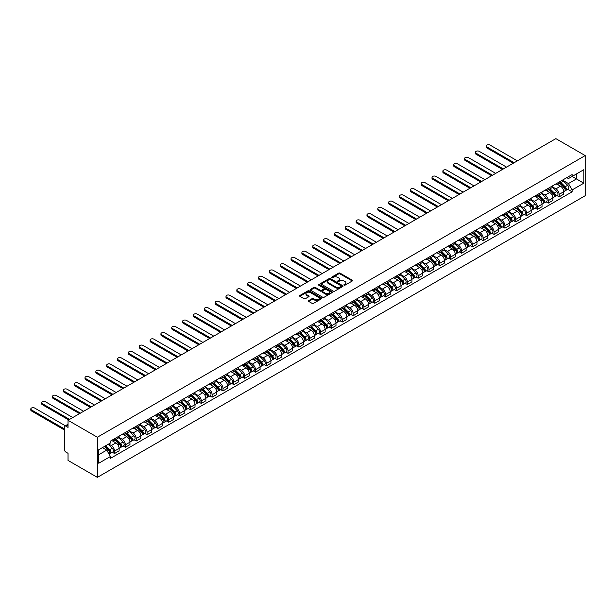 <?xml version="1.0" encoding="UTF-8"?>
<svg xmlns="http://www.w3.org/2000/svg" width="616" height="616" viewBox="0 0 616 616"><rect width="100%" height="100%" fill="white"/><g stroke="black" fill="none" stroke-linecap="round" stroke-linejoin="round"><path stroke-width="0.92" d="M344.082 285.177A0.678 0.393 0 0 0 345.037 285.177L352.283 280.988A0.963 0.554 0 0 0 352.568 280.596A0.963 0.554 0 0 0 352.283 280.203L340.001 273.111A0.963 0.554 0 0 0 338.638 273.111L331.393 277.3A0.678 0.393 0 0 0 332.347 277.847L333.279 277.308A3.088 1.786 0 0 1 337.653 277.308L338.669 277.901A3.088 1.786 0 0 1 339.578 279.156A3.088 1.786 0 0 1 338.669 280.419L337.737 280.958A0.678 0.393 0 0 0 338.692 281.512L339.632 280.973A3.088 1.786 0 0 1 343.998 280.973L345.022 281.558A3.088 1.786 0 0 1 345.923 282.821A3.088 1.786 0 0 1 345.022 284.084L344.082 284.623A0.678 0.393 0 0 0 344.082 285.177L344.082 284.623M308.685 300.608A0.963 0.554 0 0 0 308.4 301.001A0.963 0.554 0 0 0 308.685 301.393L312.127 303.388A0.963 0.554 0 0 0 313.498 303.388L321.544 298.737A0.963 0.554 0 0 0 321.829 298.344A0.963 0.554 0 0 0 321.544 297.952L309.263 290.86A0.963 0.554 0 0 0 307.9 290.86L299.846 295.503A0.963 0.554 0 0 0 299.569 295.903A0.963 0.554 0 0 0 299.846 296.296L304.011 298.698A0.963 0.554 0 0 0 305.374 298.698L308.824 296.712A0.963 0.554 0 0 0 309.101 296.311A0.963 0.554 0 0 0 308.824 295.919L306.76 294.725A2.58 1.494 0 0 1 305.998 293.678A2.58 1.494 0 0 1 307.592 292.3A2.58 1.494 0 0 1 310.41 292.623L318.495 297.289A2.58 1.494 0 0 1 319.25 298.344A2.58 1.494 0 0 1 317.656 299.723A2.58 1.494 0 0 1 314.845 299.399L313.498 298.621A0.963 0.554 0 0 0 312.127 298.621L308.685 300.608L308.685 301.393M97.359 437.229L68.029 420.289L555.863 138.639L585.2 155.579L97.359 437.229L97.359 477.362L585.2 195.711L585.2 155.579M333.348 291.137A0.963 0.554 0 0 0 334.719 291.137L342.765 286.486A0.963 0.554 0 0 0 343.05 286.094A0.963 0.554 0 0 0 342.765 285.701L330.484 278.609A0.963 0.554 0 0 0 329.121 278.609L321.067 283.252A0.963 0.554 0 0 0 320.79 283.653A0.963 0.554 0 0 0 321.067 284.045L333.348 291.137M318.988 285.324A0.678 0.393 0 0 1 319.673 285.416L332.147 292.615L324.108 297.259A0.963 0.554 0 0 1 322.738 297.259L310.456 290.167L313.906 288.196L313.906 287.395L310.456 289.381A0.963 0.554 0 0 0 310.179 289.774A0.963 0.554 0 0 0 310.456 290.167L310.456 289.381M313.906 288.196A0.963 0.554 0 0 1 315.269 288.196L315.269 287.395A0.963 0.554 0 0 0 313.906 287.395M315.269 287.395L320.251 290.267A0.963 0.554 0 0 0 321.614 290.267L323.9 288.95A0.963 0.554 0 0 0 324.185 288.558A0.963 0.554 0 0 0 323.9 288.157L318.718 285.17A0.678 0.393 0 0 1 319.673 284.615L332.155 291.822A0.963 0.554 0 0 1 332.44 292.215A0.963 0.554 0 0 1 332.155 292.608L332.155 291.822M68.029 420.289L68.029 427.396L65.873 426.149A1.963 1.132 -120 0 0 64.888 426.056A1.963 1.132 -120 0 0 64.48 426.95L64.48 449.672A1.963 1.132 -120 0 0 65.873 452.075L68.029 453.322L68.029 460.422L97.359 477.362M559.135 182.066A4.52 2.61 60 0 1 558.196 184.092L562.785 181.443A4.52 2.61 -120 0 0 563.717 179.418M552.621 186.933L555.932 188.843A4.52 2.61 60 0 1 559.135 194.386L563.717 191.738A4.52 2.61 -120 0 0 560.522 186.194L557.241 184.299M563.717 191.738L563.717 194.186L559.135 196.835L556.933 195.565M558.196 184.092A4.52 2.61 60 0 1 555.971 183.891M559.135 194.386L559.135 196.835M548.286 188.327A4.52 2.61 60 0 1 547.355 190.352L551.944 187.703A4.52 2.61 -120 0 0 552.875 185.678M546.092 201.825L548.286 203.095L552.875 200.446L552.875 197.998A4.52 2.61 -120 0 0 549.68 192.462L546.392 190.56M547.355 190.352A4.52 2.61 60 0 1 545.129 190.151M541.78 193.193L545.091 195.11A4.52 2.61 60 0 1 548.286 200.647L548.286 203.095M537.445 194.587A4.52 2.61 60 0 1 536.505 196.612L541.094 193.963A4.52 2.61 -120 0 0 542.034 191.938M535.242 208.085L537.445 209.355L542.034 206.707L542.034 204.258A4.52 2.61 -120 0 0 538.838 198.722L535.55 196.82M536.505 196.612A4.52 2.61 60 0 1 534.28 196.412M530.93 199.453L534.249 201.37A4.52 2.61 60 0 1 537.445 206.907L537.445 209.355M526.603 200.847A4.52 2.61 60 0 1 525.664 202.872L530.253 200.223A4.52 2.61 -120 0 0 531.192 198.198M524.401 214.345L526.603 215.615L531.192 212.967L531.192 210.518A4.52 2.61 -120 0 0 527.989 204.982L524.709 203.08M525.664 202.872A4.52 2.61 60 0 1 523.438 202.672M520.089 205.713L523.4 207.63A4.52 2.61 60 0 1 526.603 213.167L526.603 215.615M515.754 207.107A4.52 2.61 60 0 1 514.822 209.14L519.411 206.491A4.52 2.61 -120 0 0 520.343 204.458M513.559 220.605L515.754 221.875L520.343 219.227L520.343 216.778A4.52 2.61 -120 0 0 517.147 211.242L513.86 209.348M514.822 209.14A4.52 2.61 60 0 1 512.597 208.932M509.247 211.973L512.558 213.891A4.52 2.61 60 0 1 515.754 219.427L515.754 221.875M504.912 213.367A4.52 2.61 60 0 1 503.973 215.4L508.562 212.751A4.52 2.61 -120 0 0 509.501 210.718M502.71 226.865L504.912 228.136L509.501 225.487L509.501 223.038A4.52 2.61 -120 0 0 506.306 217.502L503.018 215.608M503.973 215.4A4.52 2.61 60 0 1 501.747 215.192M498.398 218.233L501.717 220.151A4.52 2.61 60 0 1 504.912 225.687L504.912 228.136M494.07 219.627A4.52 2.61 60 0 1 493.131 221.66L497.72 219.011A4.52 2.61 -120 0 0 498.66 216.978M491.868 233.125L494.07 234.396L498.66 231.747L498.66 229.298A4.52 2.61 -120 0 0 495.457 223.762L492.176 221.868M493.131 221.66A4.52 2.61 60 0 1 490.906 221.452M487.556 224.494L490.875 226.411A4.52 2.61 60 0 1 494.07 231.947L494.07 234.396M483.221 225.887A4.52 2.61 60 0 1 482.29 227.92L486.879 225.271A4.52 2.61 -120 0 0 487.81 223.238M481.027 239.385L483.221 240.656L487.81 238.007L487.81 235.558A4.52 2.61 -120 0 0 484.615 230.022L481.335 228.128M482.29 227.92A4.52 2.61 60 0 1 480.064 227.712M476.715 230.761L480.026 232.671A4.52 2.61 60 0 1 483.221 238.207L483.221 240.656M472.38 232.147A4.52 2.61 60 0 1 471.448 234.18L476.029 231.531A4.52 2.61 -120 0 0 476.969 229.499M470.185 245.645L472.38 246.916L476.969 244.267L476.969 241.819A4.52 2.61 -120 0 0 473.773 236.282L470.485 234.388M471.448 234.18A4.52 2.61 60 0 1 469.215 233.972M465.873 237.021L469.184 238.931A4.52 2.61 60 0 1 472.38 244.467L472.38 246.916M461.538 238.407A4.52 2.61 60 0 1 460.599 240.44L465.188 237.791A4.52 2.61 -120 0 0 466.127 235.759M459.336 251.905L461.538 253.176L466.127 250.527L466.127 248.079A4.52 2.61 -120 0 0 462.924 242.542L459.644 240.648M460.599 240.44A4.52 2.61 60 0 1 458.373 240.232M455.024 243.281L458.343 245.191A4.52 2.61 60 0 1 461.538 250.727L461.538 253.176M450.696 244.668A4.52 2.61 60 0 1 449.757 246.7L454.346 244.052A4.52 2.61 -120 0 0 455.278 242.019M448.494 258.173L450.696 259.436L455.278 256.787L455.278 254.346A4.52 2.61 -120 0 0 452.082 248.802L448.802 246.908M449.757 246.7A4.52 2.61 60 0 1 447.532 246.5M444.182 249.542L447.493 251.451A4.52 2.61 60 0 1 450.696 256.995L450.696 259.436M439.847 250.928A4.52 2.61 60 0 1 438.915 252.96L443.497 250.312A4.52 2.61 -120 0 0 444.436 248.279M437.653 264.433L439.847 265.704L444.436 263.055L444.436 260.606A4.52 2.61 -120 0 0 441.241 255.062L437.953 253.168M438.915 252.96A4.52 2.61 60 0 1 436.69 252.76M433.341 255.802L436.652 257.711A4.52 2.61 60 0 1 439.847 263.255L439.847 265.704M429.005 257.195A4.52 2.61 60 0 1 428.066 259.221L432.655 256.572A4.52 2.61 -120 0 0 433.595 254.547M426.803 270.694L429.005 271.964L433.595 269.315L433.595 266.867A4.52 2.61 -120 0 0 430.392 261.323L427.111 259.428M428.066 259.221A4.52 2.61 60 0 1 425.841 259.02M422.491 262.062L425.81 263.971A4.52 2.61 60 0 1 429.005 269.515L429.005 271.964M418.164 263.455A4.52 2.61 60 0 1 417.225 265.481L421.814 262.832A4.52 2.61 -120 0 0 422.745 260.807M415.962 276.954L418.164 278.224L422.745 275.575L422.745 273.127A4.52 2.61 -120 0 0 419.55 267.583L416.27 265.689M417.225 265.481A4.52 2.61 60 0 1 414.999 265.28M411.65 268.322L414.961 270.231A4.52 2.61 60 0 1 418.164 275.775L418.164 278.224M407.315 269.716A4.52 2.61 60 0 1 406.383 271.741L410.972 269.092A4.52 2.61 -120 0 0 411.904 267.067M405.12 283.214L407.315 284.484L411.904 281.835L411.904 279.387A4.52 2.61 -120 0 0 408.708 273.851L405.42 271.949M406.383 271.741A4.52 2.61 60 0 1 404.158 271.541M400.808 274.582L404.119 276.499A4.52 2.61 60 0 1 407.315 282.036L407.315 284.484M396.473 275.976A4.52 2.61 60 0 1 395.534 278.001L400.123 275.352A4.52 2.61 -120 0 0 401.062 273.327M394.271 289.474L396.473 290.744L401.062 288.096L401.062 285.647A4.52 2.61 -120 0 0 397.867 280.111L394.579 278.209M395.534 278.001A4.52 2.61 60 0 1 393.308 277.801M389.959 280.842L393.278 282.759A4.52 2.61 60 0 1 396.473 288.296L396.473 290.744M385.631 282.236A4.52 2.61 60 0 1 384.692 284.261L389.281 281.612A4.52 2.61 -120 0 0 390.221 279.587M383.429 295.734L385.631 297.004L390.221 294.356L390.221 291.907A4.52 2.61 -120 0 0 387.017 286.371L383.737 284.469M384.692 284.261A4.52 2.61 60 0 1 382.467 284.061M379.117 287.102L382.428 289.02A4.52 2.61 60 0 1 385.631 294.556L385.631 297.004M374.782 288.496A4.52 2.61 60 0 1 373.85 290.529L378.44 287.88A4.52 2.61 -120 0 0 379.371 285.847M372.588 301.994L374.782 303.264L379.371 300.616L379.371 298.167A4.52 2.61 -120 0 0 376.176 292.631L372.888 290.737M373.85 290.529A4.52 2.61 60 0 1 371.625 290.321M368.276 293.362L371.587 295.28A4.52 2.61 60 0 1 374.782 300.816L374.782 303.264M363.94 294.756A4.52 2.61 60 0 1 363.001 296.789L367.59 294.14A4.52 2.61 -120 0 0 368.53 292.107M361.738 308.254L363.94 309.525L368.53 306.876L368.53 304.427A4.52 2.61 -120 0 0 365.334 298.891L362.046 296.997M363.001 296.789A4.52 2.61 60 0 1 360.776 296.581M357.426 299.622L360.745 301.54A4.52 2.61 60 0 1 363.94 307.076L363.94 309.525M353.099 301.016A4.52 2.61 60 0 1 352.16 303.049L356.749 300.4A4.52 2.61 -120 0 0 357.688 298.367M350.897 314.514L353.099 315.785L357.688 313.136L357.688 310.687A4.52 2.61 -120 0 0 354.485 305.151L351.205 303.257M352.16 303.049A4.52 2.61 60 0 1 349.934 302.841M346.585 305.882L349.903 307.8A4.52 2.61 60 0 1 353.099 313.336L353.099 315.785M342.25 307.276A4.52 2.61 60 0 1 341.318 309.309L345.907 306.66A4.52 2.61 -120 0 0 346.839 304.627M340.055 320.774L342.25 322.045L346.839 319.396L346.839 316.947A4.52 2.61 -120 0 0 343.643 311.411L340.363 309.517M341.318 309.309A4.52 2.61 60 0 1 339.093 309.101M335.743 312.15L339.054 314.06A4.52 2.61 60 0 1 342.25 319.596L342.25 322.045M331.408 313.536A4.52 2.61 60 0 1 330.476 315.569L335.058 312.92A4.52 2.61 -120 0 0 335.997 310.887M329.206 327.034L331.408 328.305L335.997 325.656L335.997 323.207A4.52 2.61 -120 0 0 332.802 317.671L329.514 315.777M330.476 315.569A4.52 2.61 60 0 1 328.243 315.361M324.901 318.41L328.213 320.32A4.52 2.61 60 0 1 331.408 325.856L331.408 328.305M320.566 319.796A4.52 2.61 60 0 1 319.627 321.829L324.216 319.18A4.52 2.61 -120 0 0 325.156 317.148M318.364 333.295L320.566 334.565L325.156 331.916L325.156 329.468A4.52 2.61 -120 0 0 321.952 323.931L318.672 322.037M319.627 321.829A4.52 2.61 60 0 1 317.402 321.621M314.052 324.671L317.371 326.58A4.52 2.61 60 0 1 320.566 332.116L320.566 334.565M309.725 326.056A4.52 2.61 60 0 1 308.785 328.089L313.375 325.44A4.52 2.61 -120 0 0 314.306 323.408M307.523 339.562L309.725 340.825L314.306 338.176L314.306 335.735A4.52 2.61 -120 0 0 311.111 330.191L307.831 328.297M308.785 328.089A4.52 2.61 60 0 1 306.56 327.889M303.211 330.931L306.522 332.84A4.52 2.61 60 0 1 309.725 338.384L309.725 340.825M298.875 332.317A4.52 2.61 60 0 1 297.944 334.349L302.525 331.701A4.52 2.61 -120 0 0 303.465 329.675M296.681 345.822L298.875 347.093L303.465 344.444L303.465 341.995A4.52 2.61 -120 0 0 300.269 336.452L296.981 334.557M297.944 334.349A4.52 2.61 60 0 1 295.719 334.149M292.369 337.191L295.68 339.1A4.52 2.61 60 0 1 298.875 344.644L298.875 347.093M288.034 338.584A4.52 2.61 60 0 1 287.095 340.61L291.684 337.961A4.52 2.61 -120 0 0 292.623 335.936M285.832 352.082L288.034 353.353L292.623 350.704L292.623 348.256A4.52 2.61 -120 0 0 289.42 342.712L286.14 340.817M287.095 340.61A4.52 2.61 60 0 1 284.869 340.409M281.52 343.451L284.838 345.36A4.52 2.61 60 0 1 288.034 350.904L288.034 353.353M277.192 344.845A4.52 2.61 60 0 1 276.253 346.87L280.842 344.221A4.52 2.61 -120 0 0 281.774 342.196M274.99 358.343L277.192 359.613L281.774 356.964L281.774 354.516A4.52 2.61 -120 0 0 278.578 348.979L275.298 347.077M276.253 346.87A4.52 2.61 60 0 1 274.028 346.669M270.678 349.711L273.989 351.62A4.52 2.61 60 0 1 277.192 357.165L277.192 359.613M266.343 351.105A4.52 2.61 60 0 1 265.411 353.13L270 350.481A4.52 2.61 -120 0 0 270.932 348.456M264.149 364.603L266.343 365.873L270.932 363.224L270.932 360.776A4.52 2.61 -120 0 0 267.737 355.24L264.449 353.338M265.411 353.13A4.52 2.61 60 0 1 263.186 352.93M259.837 355.971L263.147 357.888A4.52 2.61 60 0 1 266.343 363.425L266.343 365.873M255.501 357.365A4.52 2.61 60 0 1 254.562 359.39L259.151 356.741A4.52 2.61 -120 0 0 260.091 354.716M253.299 370.863L255.501 372.133L260.091 369.485L260.091 367.036A4.52 2.61 -120 0 0 256.895 361.5L253.607 359.598M254.562 359.39A4.52 2.61 60 0 1 252.337 359.19M248.987 362.231L252.306 364.148A4.52 2.61 60 0 1 255.501 369.685L255.501 372.133M244.66 363.625A4.52 2.61 60 0 1 243.72 365.658L248.31 363.009A4.52 2.61 -120 0 0 249.249 360.976M242.458 377.123L244.66 378.393L249.249 375.745L249.249 373.296A4.52 2.61 -120 0 0 246.046 367.76L242.766 365.865M243.72 365.658A4.52 2.61 60 0 1 241.495 365.45M238.146 368.491L241.457 370.409A4.52 2.61 60 0 1 244.66 375.945L244.66 378.393M233.81 369.885A4.52 2.61 60 0 1 232.879 371.918L237.468 369.269A4.52 2.61 -120 0 0 238.4 367.236M231.616 383.383L233.81 384.654L238.4 382.005L238.4 379.556A4.52 2.61 -120 0 0 235.204 374.02L231.916 372.126M232.879 371.918A4.52 2.61 60 0 1 230.654 371.71M227.304 374.751L230.615 376.669A4.52 2.61 60 0 1 233.81 382.205L233.81 384.654M222.969 376.145A4.52 2.61 60 0 1 222.03 378.178L226.619 375.529A4.52 2.61 -120 0 0 227.558 373.496M220.767 389.643L222.969 390.914L227.558 388.265L227.558 385.816A4.52 2.61 -120 0 0 224.363 380.28L221.075 378.386M222.03 378.178A4.52 2.61 60 0 1 219.804 377.97M216.455 381.011L219.773 382.929A4.52 2.61 60 0 1 222.969 388.465L222.969 390.914M212.127 382.405A4.52 2.61 60 0 1 211.188 384.438L215.777 381.789A4.52 2.61 -120 0 0 216.716 379.756M209.925 395.903L212.127 397.174L216.716 394.525L216.716 392.076A4.52 2.61 -120 0 0 213.513 386.54L210.233 384.646M211.188 384.438A4.52 2.61 60 0 1 208.963 384.23M205.613 387.279L208.932 389.189A4.52 2.61 60 0 1 212.127 394.725L212.127 397.174M201.278 388.665A4.52 2.61 60 0 1 200.346 390.698L204.935 388.049A4.52 2.61 -120 0 0 205.867 386.016M199.084 402.163L201.278 403.434L205.867 400.785L205.867 398.336A4.52 2.61 -120 0 0 202.672 392.8L199.392 390.906M200.346 390.698A4.52 2.61 60 0 1 198.121 390.49M194.772 393.539L198.083 395.449A4.52 2.61 60 0 1 201.278 400.985L201.278 403.434M190.436 394.925A4.52 2.61 60 0 1 189.505 396.958L194.086 394.309A4.52 2.61 -120 0 0 195.026 392.276M188.234 408.423L190.436 409.694L195.026 407.045L195.026 404.597A4.52 2.61 -120 0 0 191.83 399.06L188.542 397.166M189.505 396.958A4.52 2.61 60 0 1 187.272 396.75M183.93 399.799L187.241 401.709A4.52 2.61 60 0 1 190.436 407.245L190.436 409.694M179.595 401.185A4.52 2.61 60 0 1 178.655 403.218L183.245 400.569A4.52 2.61 -120 0 0 184.184 398.537M177.393 414.683L179.595 415.954L184.184 413.305L184.184 410.857A4.52 2.61 -120 0 0 180.981 405.32L177.701 403.426M178.655 403.218A4.52 2.61 60 0 1 176.43 403.01M173.081 406.06L176.399 407.969A4.52 2.61 60 0 1 179.595 413.505L179.595 415.954M168.753 407.445A4.52 2.61 60 0 1 167.814 409.478L172.403 406.83A4.52 2.61 -120 0 0 173.335 404.797M166.551 420.951L168.753 422.222L173.335 419.573L173.335 417.124A4.52 2.61 -120 0 0 170.139 411.58L166.859 409.686M167.814 409.478A4.52 2.61 60 0 1 165.589 409.278M162.239 412.32L165.55 414.229A4.52 2.61 60 0 1 168.753 419.773L168.753 422.222M157.904 413.713A4.52 2.61 60 0 1 156.972 415.738L161.554 413.09A4.52 2.61 -120 0 0 162.493 411.065M155.709 427.211L157.904 428.482L162.493 425.833L162.493 423.385A4.52 2.61 -120 0 0 159.298 417.841L156.01 415.946M156.972 415.738A4.52 2.61 60 0 1 154.739 415.538M151.397 418.58L154.708 420.489A4.52 2.61 60 0 1 157.904 426.033L157.904 428.482M147.062 419.973A4.52 2.61 60 0 1 146.123 421.998L150.712 419.35A4.52 2.61 -120 0 0 151.651 417.325M144.86 433.472L147.062 434.742L151.651 432.093L151.651 429.645A4.52 2.61 -120 0 0 148.448 424.101L145.168 422.206M146.123 421.998A4.52 2.61 60 0 1 143.898 421.798M140.548 424.84L143.867 426.749A4.52 2.61 60 0 1 147.062 432.293L147.062 434.742M136.221 426.233A4.52 2.61 60 0 1 135.281 428.259L139.871 425.61A4.52 2.61 -120 0 0 140.802 423.585M134.019 439.732L136.221 441.002L140.802 438.353L140.802 435.905A4.52 2.61 -120 0 0 137.607 430.368L134.326 428.467M135.281 428.259A4.52 2.61 60 0 1 133.056 428.058M129.707 431.1L133.018 433.017A4.52 2.61 60 0 1 136.221 438.553L136.221 441.002M125.371 432.494A4.52 2.61 60 0 1 124.44 434.519L129.029 431.87A4.52 2.61 -120 0 0 129.961 429.845M123.177 445.992L125.371 447.262L129.961 444.613L129.961 442.165A4.52 2.61 -120 0 0 126.765 436.628L123.477 434.727M124.44 434.519A4.52 2.61 60 0 1 122.214 434.318M118.865 437.36L122.176 439.277A4.52 2.61 60 0 1 125.371 444.814L125.371 447.262M114.53 438.754A4.52 2.61 60 0 1 113.59 440.779L118.18 438.13A4.52 2.61 -120 0 0 119.119 436.105M112.328 452.252L114.53 453.522L119.119 450.873L119.119 448.425A4.52 2.61 -120 0 0 115.924 442.889L112.636 440.987M113.59 440.779A4.52 2.61 60 0 1 111.365 440.579M108.693 444.013L111.334 445.537A4.52 2.61 60 0 1 114.53 451.074L114.53 453.522M566.812 177.631L568.445 178.571L583.806 169.7L576.445 173.958L576.445 178.933L568.445 183.545L563.463 180.673M98.752 454.724L106.745 450.111L110.426 456.495L98.752 463.232L98.752 449.749L110.426 443.004L110.426 441.118L572.133 174.559L572.133 176.446L583.806 183.191L572.133 189.928L568.445 183.545M583.806 169.7L583.806 183.191M110.426 456.495L110.426 458.381L572.133 191.815L572.133 189.928M106.745 450.111L102.433 447.624M567.775 189.304L572.133 191.815M344.352 285.27L345.022 284.885A3.088 1.786 0 0 0 345.923 283.622L345.923 282.821M339.578 279.156L339.578 279.964A3.088 1.786 0 0 1 338.669 281.219L338.007 281.604M352.275 280.996L340.001 273.912A0.963 0.554 0 0 0 338.638 273.912L331.662 277.947M342.765 285.701L342.765 286.486L330.484 279.41A0.963 0.554 0 0 0 329.121 279.41L321.082 284.053M341.064 286.371A0.678 0.393 0 0 0 341.064 285.816L330.284 279.595A0.678 0.393 0 0 0 329.321 279.595L328.336 280.165A3.088 1.786 0 0 0 327.435 281.427A3.088 1.786 0 0 0 328.336 282.682L335.705 286.94A3.088 1.786 0 0 0 340.07 286.94L341.064 286.371L341.064 287.171A0.678 0.393 0 0 0 341.256 286.894L341.256 286.094M327.435 281.427L327.435 282.228A3.088 1.786 0 0 0 328.336 283.483L328.336 282.682M341.064 287.171L340.07 287.741A3.088 1.786 0 0 1 335.705 287.741L328.336 283.483M315.269 288.196L320.251 291.068A0.963 0.554 0 0 0 321.614 291.068L323.9 289.751A0.963 0.554 0 0 0 324.185 289.358L324.185 288.558M325.417 293.255A2.58 1.494 0 0 0 328.236 293.578A2.58 1.494 0 0 0 329.822 292.2A2.58 1.494 0 0 0 329.067 291.145L326.218 289.497A0.963 0.554 0 0 0 324.855 289.497L322.568 290.821A0.963 0.554 0 0 0 322.291 291.214A0.963 0.554 0 0 0 322.568 291.607L325.417 293.255L325.417 294.055A2.58 1.494 0 0 0 328.236 294.379A2.58 1.494 0 0 0 329.822 293L329.822 292.2M322.291 291.214L322.291 292.015A0.963 0.554 0 0 0 322.568 292.408L322.568 291.607M325.417 294.055L322.568 292.408M319.25 298.344L319.25 299.145A2.58 1.494 0 0 1 317.656 300.523A2.58 1.494 0 0 1 314.845 300.2L313.498 299.422A0.963 0.554 0 0 0 312.127 299.422L308.701 301.401M305.998 293.678L305.998 294.479A2.58 1.494 0 0 0 306.76 295.534L306.76 294.725M308.824 295.919L308.824 296.712L306.76 295.534M321.537 298.745L309.263 291.661A0.963 0.554 0 0 0 307.9 291.661L299.861 296.304M559.713 183.214L563.987 187.433A2.456 1.417 60 0 1 564.633 191.114L563.717 191.645M560.568 184.053L562.377 185.1M517.394 160.853L490.105 145.099A2.264 1.309 -0 0 0 487.641 144.822A2.264 1.309 -0 0 0 486.247 146.023A2.264 1.309 -0 0 0 486.91 146.947L514.191 162.701M560.19 182.944L564.864 187.557A1.178 0.678 60 0 1 565.18 189.328A1.178 0.678 60 0 1 565.072 189.366M560.899 182.536L565.172 186.748A2.456 1.417 60 0 1 565.819 190.429A2.456 1.417 60 0 1 565.08 190.513M563.286 180.981L567.675 185.3A2.456 1.417 60 0 1 568.322 188.989L565.819 190.429M513.29 163.225L486.91 147.994A2.264 1.309 180 0 1 486.247 147.07L486.247 146.023M548.871 189.474L553.145 193.694A2.456 1.417 60 0 1 553.792 197.374L552.875 197.905M549.726 190.313L551.536 191.36M506.545 167.113L479.263 151.359A2.264 1.309 -0 0 0 476.799 151.082A2.264 1.309 -0 0 0 475.406 152.283A2.264 1.309 -0 0 0 476.068 153.207L503.349 168.961M549.349 189.204L554.023 193.817A1.178 0.678 60 0 1 554.338 195.588A1.178 0.678 60 0 1 554.231 195.626M550.057 188.796L554.323 193.008A2.456 1.417 60 0 1 554.977 196.696A2.456 1.417 60 0 1 554.231 196.774M552.444 187.241L556.826 191.561A2.456 1.417 60 0 1 557.48 195.249L554.977 196.696M502.448 169.485L476.068 154.254A2.264 1.309 180 0 1 475.406 153.33L475.406 152.283M538.03 195.734L542.303 199.954A2.456 1.417 60 0 1 542.95 203.634L542.034 204.165M538.877 196.581L540.694 197.62M495.703 173.373L468.422 157.619A2.264 1.309 -0 0 0 465.958 157.342A2.264 1.309 -0 0 0 464.556 158.543A2.264 1.309 -0 0 0 465.219 159.467L492.507 175.221M538.5 195.464L543.181 200.077A1.178 0.678 60 0 1 543.489 201.848A1.178 0.678 60 0 1 543.381 201.886M539.208 195.056L543.481 199.268A2.456 1.417 60 0 1 544.128 202.957A2.456 1.417 60 0 1 543.389 203.034M541.603 193.501L545.984 197.821A2.456 1.417 60 0 1 546.631 201.509L544.128 202.957M491.599 175.745L465.219 160.514A2.264 1.309 180 0 1 464.556 159.59L464.556 158.543M527.188 201.994L531.454 206.214A2.456 1.417 60 0 1 532.108 209.894L531.185 210.426M528.035 202.841L529.845 203.881M484.861 179.633L457.572 163.887A2.264 1.309 -0 0 0 455.108 163.602A2.264 1.309 -0 0 0 453.715 164.803A2.264 1.309 -0 0 0 454.377 165.727L481.658 181.481M527.658 201.725L532.34 206.337A1.178 0.678 60 0 1 532.648 208.108A1.178 0.678 60 0 1 532.54 208.154M528.366 201.316L532.64 205.528A2.456 1.417 60 0 1 533.287 209.217A2.456 1.417 60 0 1 532.547 209.294M530.753 199.761L535.142 204.089A2.456 1.417 60 0 1 535.789 207.769L533.287 209.217M480.757 182.005L454.377 166.774A2.264 1.309 180 0 1 453.715 165.85L453.715 164.803M516.339 208.262L520.612 212.474A2.456 1.417 60 0 1 521.259 216.154L520.343 216.686M517.194 209.101L519.003 210.141M474.012 185.893L446.731 170.147A2.264 1.309 -0 0 0 444.267 169.862A2.264 1.309 -0 0 0 442.873 171.071A2.264 1.309 -0 0 0 443.535 171.987L470.817 187.741M516.816 207.985L521.49 212.597A1.178 0.678 60 0 1 521.806 214.368A1.178 0.678 60 0 1 521.698 214.414M517.525 207.577L521.79 211.789A2.456 1.417 60 0 1 522.445 215.477A2.456 1.417 60 0 1 521.698 215.554M519.912 206.021L524.293 210.349A2.456 1.417 60 0 1 524.947 214.029L522.445 215.477M469.916 188.265L443.535 173.034A2.264 1.309 180 0 1 442.873 172.11L442.873 171.071M505.497 214.522L509.771 218.734A2.456 1.417 60 0 1 510.418 222.415L509.501 222.946M506.352 215.361L508.162 216.409M463.17 192.154L435.889 176.407A2.264 1.309 -0 0 0 433.425 176.122A2.264 1.309 -0 0 0 432.024 177.331A2.264 1.309 -0 0 0 432.686 178.247L459.975 194.001M505.967 214.245L510.649 218.857A1.178 0.678 60 0 1 510.957 220.628A1.178 0.678 60 0 1 510.849 220.674M506.675 213.837L510.949 218.049A2.456 1.417 60 0 1 511.596 221.737A2.456 1.417 60 0 1 510.857 221.814M509.07 212.281L513.451 216.609A2.456 1.417 60 0 1 514.098 220.289L511.596 221.737M459.066 194.525L432.686 179.294A2.264 1.309 180 0 1 432.024 178.371L432.024 177.331M494.656 220.782L498.922 224.994A2.456 1.417 60 0 1 499.576 228.682L498.652 229.206M495.503 221.621L497.312 222.669M452.329 198.414L425.04 182.667A2.264 1.309 -0 0 0 422.576 182.382A2.264 1.309 -0 0 0 421.182 183.591A2.264 1.309 -0 0 0 421.845 184.515L449.126 200.262M495.125 220.505L499.807 225.125A1.178 0.678 60 0 1 500.115 226.888A1.178 0.678 60 0 1 500.007 226.934M495.834 220.097L500.107 224.309A2.456 1.417 60 0 1 500.754 227.997A2.456 1.417 60 0 1 500.015 228.074M498.228 218.541L502.61 222.869A2.456 1.417 60 0 1 503.257 226.549L500.754 227.997M448.225 200.785L421.845 185.555A2.264 1.309 180 0 1 421.182 184.631L421.182 183.591M483.806 227.042L488.08 231.254A2.456 1.417 60 0 1 488.727 234.942L487.81 235.466M484.661 227.881L486.471 228.929M441.48 204.681L414.198 188.927A2.264 1.309 -0 0 0 411.734 188.642A2.264 1.309 -0 0 0 410.341 189.851A2.264 1.309 -0 0 0 411.003 190.775L438.284 206.522M484.284 226.765L488.958 231.385A1.178 0.678 60 0 1 489.273 233.148A1.178 0.678 60 0 1 489.166 233.195M484.992 226.357L489.266 230.577A2.456 1.417 60 0 1 489.913 234.257A2.456 1.417 60 0 1 489.166 234.334M487.379 224.802L491.768 229.129A2.456 1.417 60 0 1 492.415 232.81L489.913 234.257M437.383 207.045L411.003 191.815A2.264 1.309 180 0 1 410.341 190.891L410.341 189.851M472.965 233.302L477.238 237.514A2.456 1.417 60 0 1 477.885 241.203L476.969 241.726M473.82 234.142L475.629 235.189M430.638 210.941L403.357 195.187A2.264 1.309 -0 0 0 400.893 194.902A2.264 1.309 -0 0 0 399.491 196.111A2.264 1.309 -0 0 0 400.154 197.035L427.442 212.782M473.442 233.025L478.116 237.645A1.178 0.678 60 0 1 478.424 239.408A1.178 0.678 60 0 1 478.316 239.455M474.143 232.617L478.416 236.837A2.456 1.417 60 0 1 479.063 240.517A2.456 1.417 60 0 1 478.324 240.594M476.538 231.062L480.919 235.389A2.456 1.417 60 0 1 481.566 239.07L479.063 240.517M426.534 213.305L400.154 198.075A2.264 1.309 180 0 1 399.491 197.151L399.491 196.111M462.123 239.562L466.389 243.774A2.456 1.417 60 0 1 467.043 247.463L466.127 247.994M462.97 240.402L464.78 241.449M419.796 217.202L392.507 201.447A2.264 1.309 -0 0 0 390.043 201.162A2.264 1.309 -0 0 0 388.65 202.371A2.264 1.309 -0 0 0 389.312 203.295L416.593 219.042M462.593 239.285L467.275 243.905A1.178 0.678 60 0 1 467.583 245.669A1.178 0.678 60 0 1 467.475 245.715M463.301 238.877L467.575 243.097A2.456 1.417 60 0 1 468.222 246.777A2.456 1.417 60 0 1 467.482 246.854M465.696 237.322L470.077 241.649A2.456 1.417 60 0 1 470.724 245.337L468.222 246.777M415.692 219.565L389.312 204.335A2.264 1.309 180 0 1 388.65 203.411L388.65 202.371M451.274 245.823L455.547 250.034A2.456 1.417 60 0 1 456.194 253.723L455.278 254.254M452.129 246.662L453.938 247.709M408.947 223.462L381.666 207.708A2.264 1.309 -0 0 0 379.202 207.423A2.264 1.309 -0 0 0 377.808 208.631A2.264 1.309 -0 0 0 378.47 209.555L405.752 225.31M451.751 245.553L456.425 250.165A1.178 0.678 60 0 1 456.741 251.936A1.178 0.678 60 0 1 456.633 251.975M452.46 245.137L456.733 249.357A2.456 1.417 60 0 1 457.38 253.037A2.456 1.417 60 0 1 456.633 253.122M454.847 243.582L459.236 247.909A2.456 1.417 60 0 1 459.882 251.597L457.38 253.037M404.851 225.826L378.47 210.595A2.264 1.309 180 0 1 377.808 209.679L377.808 208.631M440.432 252.083L444.706 256.295A2.456 1.417 60 0 1 445.353 259.983L444.436 260.514M441.287 252.922L443.097 253.969M398.105 229.722L370.824 213.968A2.264 1.309 -0 0 0 368.36 213.683A2.264 1.309 -0 0 0 366.967 214.892A2.264 1.309 -0 0 0 367.629 215.816L394.91 231.57M440.91 251.813L445.584 256.425A1.178 0.678 60 0 1 445.899 258.196A1.178 0.678 60 0 1 445.792 258.235M441.618 251.405L445.884 255.617A2.456 1.417 60 0 1 446.538 259.298A2.456 1.417 60 0 1 445.792 259.382M444.005 249.85L448.386 254.169A2.456 1.417 60 0 1 449.041 257.858L446.538 259.298M394.001 232.086L367.629 216.855A2.264 1.309 180 0 1 366.967 215.939L366.967 214.892M429.591 258.343L433.864 262.562A2.456 1.417 60 0 1 434.511 266.243L433.595 266.774M430.438 259.182L432.255 260.229M387.264 235.982L359.983 220.228A2.264 1.309 -0 0 0 357.519 219.95A2.264 1.309 -0 0 0 356.117 221.152A2.264 1.309 -0 0 0 356.78 222.076L384.068 237.83M430.06 258.073L434.742 262.685A1.178 0.678 60 0 1 435.05 264.457A1.178 0.678 60 0 1 434.942 264.495M430.769 257.665L435.042 261.877A2.456 1.417 60 0 1 435.689 265.558A2.456 1.417 60 0 1 434.95 265.642M433.163 256.11L437.545 260.429A2.456 1.417 60 0 1 438.192 264.118L435.689 265.558M383.16 238.346L356.78 223.123A2.264 1.309 180 0 1 356.117 222.199L356.117 221.152M418.741 264.603L423.015 268.822A2.456 1.417 60 0 1 423.662 272.503L422.745 273.034M419.596 265.442L421.406 266.489M376.422 242.242L349.133 226.488A2.264 1.309 -0 0 0 346.669 226.211A2.264 1.309 -0 0 0 345.276 227.412A2.264 1.309 -0 0 0 345.938 228.336L373.219 244.09M419.219 264.333L423.893 268.946A1.178 0.678 60 0 1 424.208 270.717A1.178 0.678 60 0 1 424.101 270.755M419.927 263.925L424.201 268.137A2.456 1.417 60 0 1 424.848 271.825A2.456 1.417 60 0 1 424.101 271.902M422.314 262.37L426.703 266.69A2.456 1.417 60 0 1 427.35 270.378L424.848 271.825M372.318 244.614L345.938 229.383A2.264 1.309 180 0 1 345.276 228.459L345.276 227.412M407.9 270.863L412.173 275.082A2.456 1.417 60 0 1 412.82 278.763L411.904 279.294M408.755 271.71L410.564 272.749M365.573 248.502L338.292 232.748A2.264 1.309 -0 0 0 335.828 232.471A2.264 1.309 -0 0 0 334.434 233.672A2.264 1.309 -0 0 0 335.096 234.596L362.377 250.35M408.377 270.593L413.051 275.206A1.178 0.678 60 0 1 413.367 276.977A1.178 0.678 60 0 1 413.259 277.015M409.086 270.185L413.351 274.397A2.456 1.417 60 0 1 414.006 278.085A2.456 1.417 60 0 1 413.259 278.163M411.473 268.63L415.854 272.95A2.456 1.417 60 0 1 416.508 276.638L414.006 278.085M361.476 250.874L335.096 235.643A2.264 1.309 180 0 1 334.434 234.719L334.434 233.672M397.058 277.123L401.332 281.343A2.456 1.417 60 0 1 401.978 285.023L401.062 285.555M397.905 277.97L399.722 279.01M354.731 254.762L327.45 239.016A2.264 1.309 -0 0 0 324.986 238.731A2.264 1.309 -0 0 0 323.585 239.932A2.264 1.309 -0 0 0 324.247 240.856L351.536 256.61M397.528 276.853L402.21 281.466A1.178 0.678 60 0 1 402.517 283.237A1.178 0.678 60 0 1 402.41 283.275M398.236 276.445L402.51 280.657A2.456 1.417 60 0 1 403.157 284.346A2.456 1.417 60 0 1 402.417 284.423M400.631 274.89L405.012 279.217A2.456 1.417 60 0 1 405.659 282.898L403.157 284.346M350.627 257.134L324.247 241.903A2.264 1.309 180 0 1 323.585 240.979L323.585 239.932M386.217 283.391L390.482 287.603A2.456 1.417 60 0 1 391.129 291.283L390.213 291.815M387.064 284.23L388.873 285.27M343.89 261.022L316.601 245.276A2.264 1.309 -0 0 0 314.137 244.991A2.264 1.309 -0 0 0 312.743 246.192A2.264 1.309 -0 0 0 313.405 247.116L340.687 262.87M386.686 283.114L391.368 287.726A1.178 0.678 60 0 1 391.676 289.497A1.178 0.678 60 0 1 391.568 289.543M387.395 282.705L391.668 286.917A2.456 1.417 60 0 1 392.315 290.606A2.456 1.417 60 0 1 391.576 290.683M389.782 281.15L394.171 285.478A2.456 1.417 60 0 1 394.817 289.158L392.315 290.606M339.786 263.394L313.405 248.163A2.264 1.309 180 0 1 312.743 247.239L312.743 246.192M375.367 289.651L379.641 293.863A2.456 1.417 60 0 1 380.288 297.543L379.371 298.075M376.222 290.49L378.031 291.537M333.04 267.282L305.759 251.536A2.264 1.309 -0 0 0 303.295 251.251A2.264 1.309 -0 0 0 301.902 252.46A2.264 1.309 -0 0 0 302.564 253.376L329.845 269.13M375.845 289.374L380.519 293.986A1.178 0.678 60 0 1 380.834 295.757A1.178 0.678 60 0 1 380.726 295.803M376.553 288.966L380.819 293.178A2.456 1.417 60 0 1 381.473 296.866A2.456 1.417 60 0 1 380.726 296.943M378.94 287.41L383.321 291.738A2.456 1.417 60 0 1 383.976 295.418L381.473 296.866M328.944 269.654L302.564 254.423A2.264 1.309 180 0 1 301.902 253.499L301.902 252.46M364.526 295.911L368.799 300.123A2.456 1.417 60 0 1 369.446 303.811L368.53 304.335M365.38 296.75L367.19 297.798M322.199 273.543L294.918 257.796A2.264 1.309 -0 0 0 292.454 257.511A2.264 1.309 -0 0 0 291.052 258.72A2.264 1.309 -0 0 0 291.715 259.636L319.003 275.39M364.995 295.634L369.677 300.246A1.178 0.678 60 0 1 369.985 302.017A1.178 0.678 60 0 1 369.877 302.063M365.704 295.226L369.977 299.438A2.456 1.417 60 0 1 370.624 303.126A2.456 1.417 60 0 1 369.885 303.203M368.099 293.67L372.48 297.998A2.456 1.417 60 0 1 373.127 301.678L370.624 303.126M318.095 275.914L291.715 260.684A2.264 1.309 180 0 1 291.052 259.76L291.052 258.72M353.684 302.171L357.95 306.383A2.456 1.417 60 0 1 358.604 310.071L357.68 310.595M354.531 303.01L356.341 304.058M311.357 279.81L284.068 264.056A2.264 1.309 -0 0 0 281.604 263.771A2.264 1.309 -0 0 0 280.211 264.98A2.264 1.309 -0 0 0 280.873 265.904L308.154 281.651M354.154 301.894L358.835 306.514A1.178 0.678 60 0 1 359.143 308.277A1.178 0.678 60 0 1 359.036 308.323M354.862 301.486L359.136 305.698A2.456 1.417 60 0 1 359.783 309.386A2.456 1.417 60 0 1 359.043 309.463M357.257 299.93L361.638 304.258A2.456 1.417 60 0 1 362.285 307.938L359.783 309.386M307.253 282.174L280.873 266.944A2.264 1.309 180 0 1 280.211 266.02L280.211 264.98M342.835 308.431L347.108 312.643A2.456 1.417 60 0 1 347.755 316.331L346.839 316.855M343.69 309.27L345.499 310.318M300.508 286.07L273.227 270.316A2.264 1.309 -0 0 0 270.763 270.031A2.264 1.309 -0 0 0 269.369 271.24A2.264 1.309 -0 0 0 270.031 272.164L297.312 287.911M343.312 308.154L347.986 312.774A1.178 0.678 60 0 1 348.302 314.537A1.178 0.678 60 0 1 348.194 314.584M344.021 307.746L348.294 311.965A2.456 1.417 60 0 1 348.941 315.646A2.456 1.417 60 0 1 348.194 315.723M346.408 306.19L350.797 310.518A2.456 1.417 60 0 1 351.443 314.199L348.941 315.646M296.411 288.434L270.031 273.204A2.264 1.309 180 0 1 269.369 272.28L269.369 271.24M331.993 314.691L336.267 318.903A2.456 1.417 60 0 1 336.913 322.591L335.997 323.123M332.848 315.531L334.657 316.578M289.666 292.33L262.385 276.576A2.264 1.309 -0 0 0 259.921 276.291A2.264 1.309 -0 0 0 258.52 277.5A2.264 1.309 -0 0 0 259.182 278.424L286.471 294.171M332.463 314.414L337.145 319.034A1.178 0.678 60 0 1 337.452 320.797A1.178 0.678 60 0 1 337.345 320.844M333.171 314.006L337.445 318.226A2.456 1.417 60 0 1 338.092 321.906A2.456 1.417 60 0 1 337.352 321.983M335.566 312.451L339.947 316.778A2.456 1.417 60 0 1 340.594 320.466L338.092 321.906M285.562 294.694L259.182 279.464A2.264 1.309 180 0 1 258.52 278.54L258.52 277.5M321.152 320.951L325.417 325.163A2.456 1.417 60 0 1 326.072 328.852L325.156 329.383M321.999 321.791L323.808 322.838M278.825 298.591L251.536 282.836A2.264 1.309 -0 0 0 249.072 282.551A2.264 1.309 -0 0 0 247.678 283.76A2.264 1.309 -0 0 0 248.34 284.684L275.622 300.439M321.621 320.674L326.303 325.294A1.178 0.678 60 0 1 326.611 327.065A1.178 0.678 60 0 1 326.503 327.104M322.33 320.266L326.603 324.486A2.456 1.417 60 0 1 327.25 328.166A2.456 1.417 60 0 1 326.511 328.243M324.724 318.711L329.106 323.038A2.456 1.417 60 0 1 329.752 326.726L327.25 328.166M274.721 300.955L248.34 285.724A2.264 1.309 180 0 1 247.678 284.8L247.678 283.76M310.302 327.212L314.576 331.423A2.456 1.417 60 0 1 315.223 335.112L314.306 335.643M311.157 328.051L312.966 329.098M267.975 304.851L240.694 289.096A2.264 1.309 -0 0 0 238.23 288.812A2.264 1.309 -0 0 0 236.837 290.02A2.264 1.309 -0 0 0 237.499 290.945L264.78 306.699M310.78 326.942L315.454 331.554A1.178 0.678 60 0 1 315.769 333.325A1.178 0.678 60 0 1 315.661 333.364M311.488 326.526L315.762 330.746A2.456 1.417 60 0 1 316.408 334.426A2.456 1.417 60 0 1 315.661 334.511M313.875 324.971L318.264 329.298A2.456 1.417 60 0 1 318.911 332.986L316.408 334.426M263.879 307.215L237.499 291.984A2.264 1.309 180 0 1 236.837 291.068L236.837 290.02M299.461 333.472L303.734 337.684A2.456 1.417 60 0 1 304.381 341.372L303.465 341.903M300.315 334.311L302.125 335.358M257.134 311.111L229.853 295.357A2.264 1.309 -0 0 0 227.389 295.072A2.264 1.309 -0 0 0 225.995 296.281A2.264 1.309 -0 0 0 226.657 297.205L253.938 312.959M299.938 333.202L304.612 337.814A1.178 0.678 60 0 1 304.928 339.585A1.178 0.678 60 0 1 304.82 339.624M300.647 332.794L304.912 337.006A2.456 1.417 60 0 1 305.567 340.687A2.456 1.417 60 0 1 304.82 340.771M303.034 331.239L307.415 335.558A2.456 1.417 60 0 1 308.062 339.247L305.567 340.687M253.03 313.475L226.657 298.244A2.264 1.309 180 0 1 225.995 297.328L225.995 296.281M288.619 339.732L292.893 343.951A2.456 1.417 60 0 1 293.539 347.632L292.623 348.163M289.466 340.571L291.283 341.618M246.292 317.371L219.011 301.617A2.264 1.309 -0 0 0 216.547 301.34A2.264 1.309 -0 0 0 215.146 302.541A2.264 1.309 -0 0 0 215.808 303.465L243.097 319.219M289.089 339.462L293.77 344.075A1.178 0.678 60 0 1 294.078 345.846A1.178 0.678 60 0 1 293.971 345.884M289.797 339.054L294.071 343.266A2.456 1.417 60 0 1 294.718 346.947A2.456 1.417 60 0 1 293.978 347.031M292.192 337.499L296.573 341.818A2.456 1.417 60 0 1 297.22 345.507L294.718 346.947M242.188 319.743L215.808 304.512A2.264 1.309 180 0 1 215.146 303.588L215.146 302.541M277.77 345.992L282.043 350.211A2.456 1.417 60 0 1 282.69 353.892L281.774 354.423M278.625 346.831L280.434 347.878M235.451 323.631L208.162 307.877A2.264 1.309 -0 0 0 205.698 307.6A2.264 1.309 -0 0 0 204.304 308.801A2.264 1.309 -0 0 0 204.966 309.725L232.247 325.479M278.247 345.722L282.921 350.335A1.178 0.678 60 0 1 283.237 352.106A1.178 0.678 60 0 1 283.129 352.144M278.956 345.314L283.229 349.526A2.456 1.417 60 0 1 283.876 353.214A2.456 1.417 60 0 1 283.129 353.291M281.343 343.759L285.732 348.079A2.456 1.417 60 0 1 286.378 351.767L283.876 353.214M231.346 326.003L204.966 310.772A2.264 1.309 180 0 1 204.304 309.848L204.304 308.801M266.928 352.252L271.202 356.471A2.456 1.417 60 0 1 271.849 360.152L270.932 360.683M267.783 353.099L269.592 354.138M224.601 329.891L197.32 314.137A2.264 1.309 -0 0 0 194.856 313.86A2.264 1.309 -0 0 0 193.463 315.061A2.264 1.309 -0 0 0 194.125 315.985L221.406 331.739M267.406 351.982L272.079 356.595A1.178 0.678 60 0 1 272.395 358.366A1.178 0.678 60 0 1 272.287 358.404M268.114 351.574L272.38 355.786A2.456 1.417 60 0 1 273.034 359.475A2.456 1.417 60 0 1 272.287 359.551M270.501 350.019L274.882 354.339A2.456 1.417 60 0 1 275.537 358.027L273.034 359.475M220.505 332.263L194.125 317.032A2.264 1.309 180 0 1 193.463 316.108L193.463 315.061M256.087 358.512L260.36 362.732A2.456 1.417 60 0 1 261.007 366.412L260.091 366.944M256.934 359.359L258.751 360.399M213.76 336.151L186.479 320.405A2.264 1.309 -0 0 0 184.015 320.12A2.264 1.309 -0 0 0 182.613 321.321A2.264 1.309 -0 0 0 183.275 322.245L210.564 337.999M256.556 358.243L261.238 362.855A1.178 0.678 60 0 1 261.546 364.626A1.178 0.678 60 0 1 261.438 364.672M257.265 357.834L261.538 362.046A2.456 1.417 60 0 1 262.185 365.735A2.456 1.417 60 0 1 261.446 365.812M259.659 356.279L264.041 360.606A2.456 1.417 60 0 1 264.688 364.287L262.185 365.735M209.656 338.523L183.275 323.292A2.264 1.309 180 0 1 182.613 322.368L182.613 321.321M245.237 364.78L249.511 368.992A2.456 1.417 60 0 1 250.158 372.672L249.241 373.204M246.092 365.619L247.901 366.659M202.918 342.411L175.629 326.665A2.264 1.309 -0 0 0 173.165 326.38A2.264 1.309 -0 0 0 171.772 327.581A2.264 1.309 -0 0 0 172.434 328.505L199.715 344.259M245.715 364.503L250.396 369.115A1.178 0.678 60 0 1 250.704 370.886A1.178 0.678 60 0 1 250.596 370.932M246.423 364.095L250.697 368.306A2.456 1.417 60 0 1 251.343 371.995A2.456 1.417 60 0 1 250.604 372.072M248.81 362.539L253.199 366.866A2.456 1.417 60 0 1 253.846 370.547L251.343 371.995M198.814 344.783L172.434 329.552A2.264 1.309 180 0 1 171.772 328.628L171.772 327.581M234.396 371.04L238.669 375.252A2.456 1.417 60 0 1 239.316 378.932L238.4 379.464M235.25 371.879L237.06 372.926M192.069 348.671L164.788 332.925A2.264 1.309 -0 0 0 162.324 332.64A2.264 1.309 -0 0 0 160.93 333.849A2.264 1.309 -0 0 0 161.592 334.765L188.873 350.519M234.873 370.763L239.547 375.375A1.178 0.678 60 0 1 239.863 377.146A1.178 0.678 60 0 1 239.755 377.192M235.582 370.355L239.847 374.567A2.456 1.417 60 0 1 240.502 378.255A2.456 1.417 60 0 1 239.755 378.332M237.969 368.799L242.35 373.127A2.456 1.417 60 0 1 243.004 376.807L240.502 378.255M187.972 351.043L161.592 335.812A2.264 1.309 180 0 1 160.93 334.888L160.93 333.849M223.554 377.3L227.828 381.512A2.456 1.417 60 0 1 228.474 385.2L227.558 385.724M224.409 378.139L226.218 379.187M181.227 354.931L153.946 339.185A2.264 1.309 -0 0 0 151.482 338.9A2.264 1.309 -0 0 0 150.081 340.109A2.264 1.309 -0 0 0 150.743 341.033L178.032 356.78M224.024 377.023L228.705 381.643A1.178 0.678 60 0 1 229.013 383.406A1.178 0.678 60 0 1 228.906 383.452M224.732 376.615L229.006 380.827A2.456 1.417 60 0 1 229.653 384.515A2.456 1.417 60 0 1 228.913 384.592M227.127 375.059L231.508 379.387A2.456 1.417 60 0 1 232.155 383.067L229.653 384.515M177.123 357.303L150.743 342.072A2.264 1.309 180 0 1 150.081 341.149L150.081 340.109M212.713 383.56L216.978 387.772A2.456 1.417 60 0 1 217.633 391.46L216.709 391.984M213.56 384.399L215.369 385.447M170.386 361.199L143.097 345.445A2.264 1.309 -0 0 0 140.633 345.16A2.264 1.309 -0 0 0 139.239 346.369A2.264 1.309 -0 0 0 139.901 347.293L167.182 363.04M213.182 383.283L217.864 387.903A1.178 0.678 60 0 1 218.172 389.666A1.178 0.678 60 0 1 218.064 389.712M213.891 382.875L218.164 387.094A2.456 1.417 60 0 1 218.811 390.775A2.456 1.417 60 0 1 218.072 390.852M216.285 381.319L220.667 385.647A2.456 1.417 60 0 1 221.313 389.327L218.811 390.775M166.281 363.563L139.901 348.333A2.264 1.309 180 0 1 139.239 347.409L139.239 346.369M201.863 389.82L206.137 394.032A2.456 1.417 60 0 1 206.784 397.72L205.867 398.244M202.718 390.66L204.527 391.707M159.536 367.459L132.255 351.705A2.264 1.309 -0 0 0 129.791 351.42A2.264 1.309 -0 0 0 128.398 352.629A2.264 1.309 -0 0 0 129.06 353.553L156.341 369.3M202.341 389.543L207.015 394.163A1.178 0.678 60 0 1 207.33 395.926A1.178 0.678 60 0 1 207.222 395.973M203.049 389.135L207.322 393.355A2.456 1.417 60 0 1 207.969 397.035A2.456 1.417 60 0 1 207.222 397.112M205.436 387.58L209.825 391.907A2.456 1.417 60 0 1 210.472 395.588L207.969 397.035M155.44 369.823L129.06 354.593A2.264 1.309 180 0 1 128.398 353.669L128.398 352.629M191.022 396.08L195.295 400.292A2.456 1.417 60 0 1 195.942 403.981L195.026 404.512M191.876 396.92L193.686 397.967M148.695 373.72L121.414 357.965A2.264 1.309 -0 0 0 118.95 357.68A2.264 1.309 -0 0 0 117.548 358.889A2.264 1.309 -0 0 0 118.21 359.813L145.499 375.56M191.491 395.803L196.173 400.423A1.178 0.678 60 0 1 196.481 402.186A1.178 0.678 60 0 1 196.373 402.233M192.2 395.395L196.473 399.615A2.456 1.417 60 0 1 197.12 403.295A2.456 1.417 60 0 1 196.381 403.372M194.594 393.84L198.976 398.167A2.456 1.417 60 0 1 199.623 401.855L197.12 403.295M144.591 376.083L118.21 360.853A2.264 1.309 180 0 1 117.548 359.929L117.548 358.889M180.18 402.34L184.446 406.552A2.456 1.417 60 0 1 185.1 410.241L184.184 410.772M181.027 403.18L182.837 404.227M137.853 379.98L110.564 364.225A2.264 1.309 -0 0 0 108.1 363.94A2.264 1.309 -0 0 0 106.707 365.149A2.264 1.309 -0 0 0 107.369 366.073L134.65 381.828M180.65 402.063L185.331 406.683A1.178 0.678 60 0 1 185.639 408.454A1.178 0.678 60 0 1 185.531 408.493M181.358 401.655L185.632 405.875A2.456 1.417 60 0 1 186.278 409.555A2.456 1.417 60 0 1 185.539 409.64M183.753 400.1L188.134 404.427A2.456 1.417 60 0 1 188.781 408.115L186.278 409.555M133.749 382.344L107.369 367.113A2.264 1.309 180 0 1 106.707 366.189L106.707 365.149M169.331 408.601L173.604 412.812A2.456 1.417 60 0 1 174.251 416.501L173.335 417.032M170.185 409.44L171.995 410.487M127.004 386.24L99.723 370.486A2.264 1.309 -0 0 0 97.259 370.201A2.264 1.309 -0 0 0 95.865 371.41A2.264 1.309 -0 0 0 96.527 372.334L123.808 388.088M169.808 408.331L174.482 412.943A1.178 0.678 60 0 1 174.798 414.714A1.178 0.678 60 0 1 174.69 414.753M170.517 407.915L174.79 412.135A2.456 1.417 60 0 1 175.437 415.815A2.456 1.417 60 0 1 174.69 415.9M172.904 406.368L177.293 410.687A2.456 1.417 60 0 1 177.939 414.375L175.437 415.815M122.907 388.604L96.527 373.373A2.264 1.309 180 0 1 95.865 372.457L95.865 371.41M158.489 414.861L162.763 419.08A2.456 1.417 60 0 1 163.409 422.761L162.493 423.292M159.344 415.7L161.153 416.747M116.162 392.5L88.881 376.746A2.264 1.309 -0 0 0 86.417 376.468A2.264 1.309 -0 0 0 85.023 377.67A2.264 1.309 -0 0 0 85.686 378.594L112.967 394.348M158.966 414.591L163.64 419.203A1.178 0.678 60 0 1 163.956 420.974A1.178 0.678 60 0 1 163.848 421.013M159.667 414.183L163.941 418.395A2.456 1.417 60 0 1 164.588 422.075A2.456 1.417 60 0 1 163.848 422.16M162.062 412.628L166.443 416.947A2.456 1.417 60 0 1 167.09 420.636L164.588 422.075M112.058 394.864L85.686 379.641A2.264 1.309 180 0 1 85.023 378.717L85.023 377.67M147.648 421.121L151.921 425.34A2.456 1.417 60 0 1 152.568 429.021L151.651 429.552M148.494 421.96L150.312 423.007M105.321 398.76L78.04 383.006A2.264 1.309 -0 0 0 75.576 382.728A2.264 1.309 -0 0 0 74.174 383.93A2.264 1.309 -0 0 0 74.836 384.854L102.125 400.608M148.117 420.851L152.799 425.463A1.178 0.678 60 0 1 153.107 427.235A1.178 0.678 60 0 1 152.999 427.273M148.826 420.443L153.099 424.655A2.456 1.417 60 0 1 153.746 428.343A2.456 1.417 60 0 1 153.007 428.42M151.22 418.888L155.602 423.207A2.456 1.417 60 0 1 156.248 426.896L153.746 428.343M101.216 401.132L74.836 385.901A2.264 1.309 180 0 1 74.174 384.977L74.174 383.93M136.798 427.381L141.072 431.6A2.456 1.417 60 0 1 141.719 435.281L140.802 435.812M137.653 428.22L139.462 429.267M94.471 405.02L67.19 389.266A2.264 1.309 -0 0 0 64.726 388.989A2.264 1.309 -0 0 0 63.333 390.19A2.264 1.309 -0 0 0 63.995 391.114L91.276 406.868M137.276 427.111L141.95 431.724A1.178 0.678 60 0 1 142.265 433.495A1.178 0.678 60 0 1 142.157 433.533M137.984 426.703L142.257 430.915A2.456 1.417 60 0 1 142.904 434.603A2.456 1.417 60 0 1 142.157 434.68M140.371 425.148L144.76 429.468A2.456 1.417 60 0 1 145.407 433.156L142.904 434.603M90.375 407.392L63.995 392.161A2.264 1.309 180 0 1 63.333 391.237L63.333 390.19M125.957 433.641L130.23 437.861A2.456 1.417 60 0 1 130.877 441.541L129.961 442.072M126.811 434.488L128.621 435.527M83.63 411.28L56.349 395.526A2.264 1.309 -0 0 0 53.885 395.249A2.264 1.309 -0 0 0 52.491 396.45A2.264 1.309 -0 0 0 53.153 397.374L80.434 413.128M126.434 433.371L131.108 437.984A1.178 0.678 60 0 1 131.424 439.755A1.178 0.678 60 0 1 131.316 439.793M127.142 432.963L131.408 437.175A2.456 1.417 60 0 1 132.063 440.863A2.456 1.417 60 0 1 131.316 440.94M129.529 431.408L133.911 435.735A2.456 1.417 60 0 1 134.565 439.416L132.063 440.863M79.533 413.652L53.153 398.421A2.264 1.309 180 0 1 52.491 397.497L52.491 396.45M115.115 439.901L119.389 444.121A2.456 1.417 60 0 1 120.035 447.801L119.119 448.333M115.962 440.748L117.779 441.788M72.788 417.54L45.507 401.794A2.264 1.309 -0 0 0 43.043 401.509A2.264 1.309 -0 0 0 41.642 402.71A2.264 1.309 -0 0 0 42.304 403.634L69.593 419.388M115.585 439.632L120.266 444.244A1.178 0.678 60 0 1 120.574 446.015A1.178 0.678 60 0 1 120.466 446.061M116.293 439.223L120.567 443.435A2.456 1.417 60 0 1 121.213 447.124A2.456 1.417 60 0 1 120.474 447.201M118.688 437.668L123.069 441.995A2.456 1.417 60 0 1 123.716 445.676L121.213 447.124M68.684 419.912L42.304 404.681A2.264 1.309 180 0 1 41.642 403.757L41.642 402.71M104.52 446.415L108.539 450.381A2.456 1.417 60 0 1 109.186 454.061L109.071 454.138M105.12 447.008L106.93 448.055M65.365 425.779L34.658 408.054A2.264 1.309 -0 0 0 32.194 407.769A2.264 1.309 -0 0 0 30.8 408.978A2.264 1.309 -0 0 0 31.462 409.894L64.48 428.959M104.997 446.146L109.425 450.504A1.178 0.678 60 0 1 109.733 452.275A1.178 0.678 60 0 1 109.625 452.321M105.706 445.73L109.725 449.695A2.456 1.417 60 0 1 110.372 453.384A2.456 1.417 60 0 1 109.633 453.461M108.208 444.29L112.228 448.255A2.456 1.417 60 0 1 112.874 451.936L110.372 453.384M64.48 430.007L31.462 410.941A2.264 1.309 180 0 1 30.8 410.017L30.8 408.978M125.371 444.814L129.961 442.165M136.221 438.553L140.802 435.905M147.062 432.293L151.651 429.645M157.904 426.033L162.493 423.385M168.753 419.773L173.335 417.124M179.595 413.505L184.184 410.857M190.436 407.245L195.026 404.597M201.278 400.985L205.867 398.336M212.127 394.725L216.716 392.076M222.969 388.465L227.558 385.816M233.81 382.205L238.4 379.556M244.66 375.945L249.249 373.296M255.501 369.685L260.091 367.036M266.343 363.425L270.932 360.776M277.192 357.165L281.774 354.516M288.034 350.904L292.623 348.256M298.875 344.644L303.465 341.995M309.725 338.384L314.306 335.735M320.566 332.116L325.156 329.468M331.408 325.856L335.997 323.207M342.25 319.596L346.839 316.947M353.099 313.336L357.688 310.687M363.94 307.076L368.53 304.427M374.782 300.816L379.371 298.167M385.631 294.556L390.221 291.907M396.473 288.296L401.062 285.647M407.315 282.036L411.904 279.387M418.164 275.775L422.745 273.127M429.005 269.515L433.595 266.867M439.847 263.255L444.436 260.606M450.696 256.995L455.278 254.346M461.538 250.727L466.127 248.079M472.38 244.467L476.969 241.819M483.221 238.207L487.81 235.558M494.07 231.947L498.66 229.298M504.912 225.687L509.501 223.038M515.754 219.427L520.343 216.778M526.603 213.167L531.192 210.518M537.445 206.907L542.034 204.258M548.286 200.647L552.875 197.998M114.53 451.074L119.119 448.425M111.334 445.537L115.924 442.889M122.176 439.277L126.765 436.628M133.018 433.017L137.607 430.368M143.867 426.749L148.448 424.101M154.708 420.489L159.298 417.841M165.55 414.229L170.139 411.58M176.399 407.969L180.981 405.32M187.241 401.709L191.83 399.06M198.083 395.449L202.672 392.8M208.932 389.189L213.513 386.54M219.773 382.929L224.363 380.28M230.615 376.669L235.204 374.02M241.457 370.409L246.046 367.76M252.306 364.148L256.895 361.5M263.147 357.888L267.737 355.24M273.989 351.62L278.578 348.979M284.838 345.36L289.42 342.712M295.68 339.1L300.269 336.452M306.522 332.84L311.111 330.191M317.371 326.58L321.952 323.931M328.213 320.32L332.802 317.671M339.054 314.06L343.643 311.411M349.903 307.8L354.485 305.151M360.745 301.54L365.334 298.891M371.587 295.28L376.176 292.631M382.428 289.02L387.017 286.371M393.278 282.759L397.867 280.111M404.119 276.499L408.708 273.851M414.961 270.231L419.55 267.583M425.81 263.971L430.392 261.323M436.652 257.711L441.241 255.062M447.493 251.451L452.082 248.802M458.343 245.191L462.924 242.542M469.184 238.931L473.773 236.282M480.026 232.671L484.615 230.022M490.875 226.411L495.457 223.762M501.717 220.151L506.306 217.502M512.558 213.891L517.147 211.242M523.4 207.63L527.989 204.982M534.249 201.37L538.838 198.722M545.091 195.11L549.68 192.462M555.932 188.843L560.522 186.194M68.029 424.909L65.873 426.149M345.022 284.885L345.022 284.084M337.737 281.512L337.737 280.958M338.669 281.219L338.669 280.419M331.393 277.847L331.393 277.3M338.638 273.912L338.638 273.111M340.001 273.912L340.001 273.111M352.283 280.988L352.283 280.203M321.067 284.045L321.067 283.252M329.121 279.41L329.121 278.609M330.484 279.41L330.484 278.609M335.705 287.741L335.705 286.94M340.07 287.741L340.07 286.94M320.251 291.068L320.251 290.267M321.614 291.068L321.614 290.267M323.9 289.751L323.9 288.95M319.673 285.416L319.673 284.615M312.127 299.422L312.127 298.621M313.498 299.422L313.498 298.621M314.845 300.2L314.845 299.399M299.846 296.296L299.846 295.503M307.9 291.661L307.9 290.86M309.263 291.661L309.263 290.86M321.544 298.737L321.544 297.952M563.987 187.433L562.577 188.242M565.426 188.789L564.98 189.043M567.675 185.3L565.172 186.748M486.91 147.994L486.91 146.947M553.145 193.694L551.736 194.502M554.577 195.049L554.138 195.303M556.826 191.561L554.323 193.008M476.068 154.254L476.068 153.207M542.303 199.954L540.887 200.77M543.736 201.309L543.297 201.563M545.984 197.821L543.481 199.268M465.219 160.514L465.219 159.467M531.454 206.214L530.045 207.03M532.894 207.569L532.447 207.823M535.142 204.089L532.64 205.528M454.377 166.774L454.377 165.727M520.612 212.474L519.203 213.29M522.045 213.829L521.606 214.083M524.293 210.349L521.79 211.789M443.535 173.034L443.535 171.987M509.771 218.734L508.354 219.55M511.203 220.089L510.764 220.343M513.451 216.609L510.949 218.049M432.686 179.294L432.686 178.247M498.922 224.994L497.512 225.81M500.361 226.349L499.915 226.603M502.61 222.869L500.107 224.309M421.845 185.555L421.845 184.515M488.08 231.254L486.671 232.07M489.512 232.609L489.073 232.863M491.768 229.129L489.266 230.577M411.003 191.815L411.003 190.775M477.238 237.514L475.822 238.33M478.671 238.869L478.232 239.124M480.919 235.389L478.416 236.837M400.154 198.075L400.154 197.035M466.389 243.774L464.98 244.59M467.829 245.13L467.382 245.391M470.077 241.649L467.575 243.097M389.312 204.335L389.312 203.295M455.547 250.034L454.138 250.851M456.987 251.39L456.541 251.651M459.236 247.909L456.733 249.357M378.47 210.595L378.47 209.555M444.706 256.295L443.297 257.111M446.138 257.657L445.699 257.911M448.386 254.169L445.884 255.617M367.629 216.855L367.629 215.816M433.864 262.562L432.447 263.371M435.296 263.918L434.85 264.172M437.545 260.429L435.042 261.877M356.78 223.123L356.78 222.076M423.015 268.822L421.606 269.631M424.455 270.178L424.008 270.432M426.703 266.69L424.201 268.137M345.938 229.383L345.938 228.336M412.173 275.082L410.764 275.899M413.606 276.438L413.167 276.692M415.854 272.95L413.351 274.397M335.096 235.643L335.096 234.596M401.332 281.343L399.915 282.159M402.764 282.698L402.317 282.952M405.012 279.217L402.51 280.657M324.247 241.903L324.247 240.856M390.482 287.603L389.073 288.419M391.922 288.958L391.476 289.212M394.171 285.478L391.668 286.917M313.405 248.163L313.405 247.116M379.641 293.863L378.232 294.679M381.073 295.218L380.634 295.472M383.321 291.738L380.819 293.178M302.564 254.423L302.564 253.376M368.799 300.123L367.382 300.939M370.231 301.478L369.793 301.732M372.48 297.998L369.977 299.438M291.715 260.684L291.715 259.636M357.95 306.383L356.541 307.199M359.39 307.738L358.943 307.992M361.638 304.258L359.136 305.698M280.873 266.944L280.873 265.904M347.108 312.643L345.699 313.459M348.541 313.998L348.102 314.252M350.797 310.518L348.294 311.965M270.031 273.204L270.031 272.164M336.267 318.903L334.85 319.719M337.699 320.258L337.26 320.52M339.947 316.778L337.445 318.226M259.182 279.464L259.182 278.424M325.417 325.163L324.008 325.98M326.857 326.519L326.411 326.78M329.106 323.038L326.603 324.486M248.34 285.724L248.34 284.684M314.576 331.423L313.167 332.24M316.016 332.779L315.569 333.04M318.264 329.298L315.762 330.746M237.499 291.984L237.499 290.945M303.734 337.684L302.325 338.5M305.166 339.046L304.728 339.3M307.415 335.558L304.912 337.006M226.657 298.244L226.657 297.205M292.893 343.951L291.476 344.76M294.325 345.306L293.878 345.561M296.573 341.818L294.071 343.266M215.808 304.512L215.808 303.465M282.043 350.211L280.634 351.02M283.483 351.567L283.037 351.821M285.732 348.079L283.229 349.526M204.966 310.772L204.966 309.725M271.202 356.471L269.793 357.288M272.634 357.827L272.195 358.081M274.882 354.339L272.38 355.786M194.125 317.032L194.125 315.985M260.36 362.732L258.943 363.548M261.792 364.087L261.346 364.341M264.041 360.606L261.538 362.046M183.275 323.292L183.275 322.245M249.511 368.992L248.102 369.808M250.951 370.347L250.504 370.601M253.199 366.866L250.697 368.306M172.434 329.552L172.434 328.505M238.669 375.252L237.26 376.068M240.101 376.607L239.662 376.861M242.35 373.127L239.847 374.567M161.592 335.812L161.592 334.765M227.828 381.512L226.411 382.328M229.26 382.867L228.821 383.121M231.508 379.387L229.006 380.827M150.743 342.072L150.743 341.033M216.978 387.772L215.569 388.588M218.418 389.127L217.972 389.381M220.667 385.647L218.164 387.094M139.901 348.333L139.901 347.293M206.137 394.032L204.728 394.848M207.569 395.387L207.13 395.641M209.825 391.907L207.322 393.355M129.06 354.593L129.06 353.553M195.295 400.292L193.878 401.108M196.727 401.647L196.288 401.909M198.976 398.167L196.473 399.615M118.21 360.853L118.21 359.813M184.446 406.552L183.037 407.368M185.886 407.908L185.439 408.169M188.134 404.427L185.632 405.875M107.369 367.113L107.369 366.073M173.604 412.812L172.195 413.629M175.044 414.168L174.597 414.429M177.293 410.687L174.79 412.135M96.527 373.373L96.527 372.334M162.763 419.08L161.354 419.889M164.195 420.435L163.756 420.69M166.443 416.947L163.941 418.395M85.686 379.641L85.686 378.594M151.921 425.34L150.504 426.149M153.353 426.695L152.907 426.95M155.602 423.207L153.099 424.655M74.836 385.901L74.836 384.854M141.072 431.6L139.663 432.417M142.512 432.956L142.065 433.21M144.76 429.468L142.257 430.915M63.995 392.161L63.995 391.114M130.23 437.861L128.821 438.677M131.662 439.216L131.223 439.47M133.911 435.735L131.408 437.175M53.153 398.421L53.153 397.374M119.389 444.121L117.972 444.937M120.821 445.476L120.374 445.73M123.069 441.995L120.567 443.435M42.304 404.681L42.304 403.634M108.539 450.381L107.307 451.089M109.979 451.736L109.532 451.99M112.228 448.255L109.725 449.695M31.462 410.941L31.462 409.894M64.888 426.056L68.029 424.239"/></g></svg>
